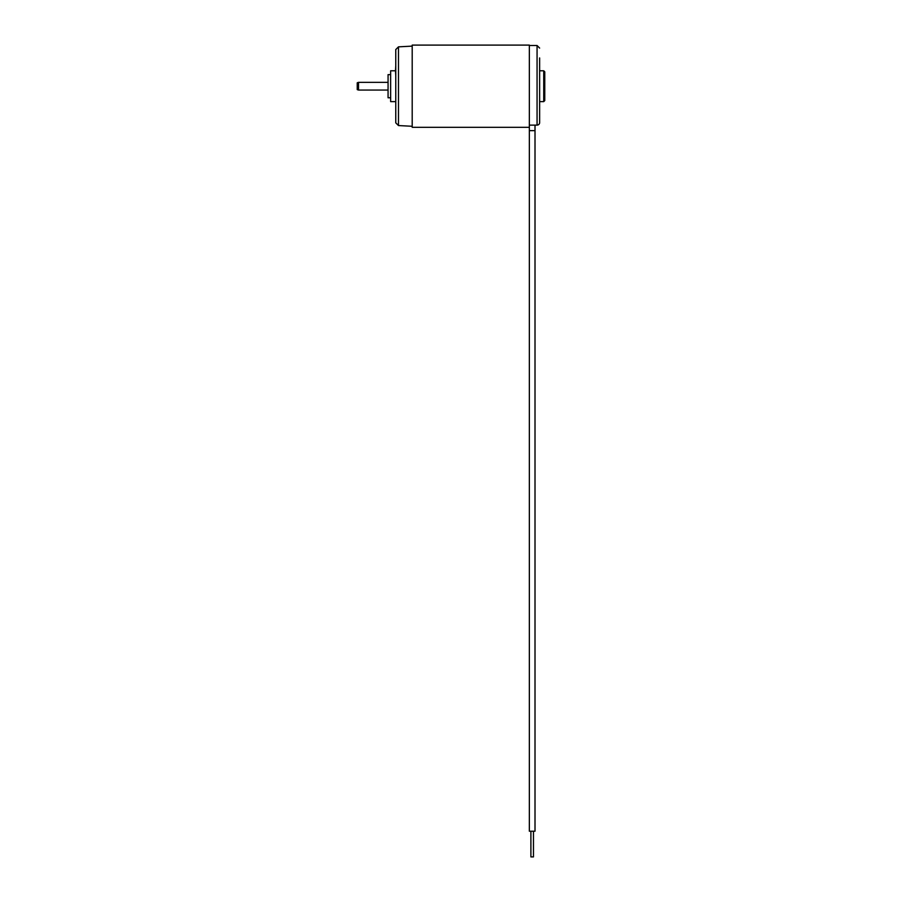<?xml version="1.0" encoding="UTF-8"?>
<svg xmlns="http://www.w3.org/2000/svg" width="902" height="902" viewBox="0 0 902 902"><rect width="100%" height="100%" fill="white"/><g stroke="black" fill="none" stroke-linecap="round" stroke-linejoin="round"><path stroke-width="1.35" d="M539.633 104.192L539.633 101.622L543.737 101.622L544.763 100.596L544.763 71.822L543.737 70.784L539.633 70.784L539.633 68.225M543.737 101.622L543.737 70.784M539.633 114.464L539.633 122.661A2.571 2.458 180 0 1 537.062 125.119A2.571 2.458 180 0 0 539.633 122.661L539.633 57.942M539.633 83.119L539.633 81.067M529.35 45.1L529.35 127.306L412.203 127.306L412.203 45.1L529.35 45.1M412.203 46.126L398.481 46.848L395.764 49.554L395.764 122.852L398.481 125.558L398.481 46.848M412.203 126.28L398.481 125.558M395.764 59.712L395.764 61.832M395.764 104.215L395.764 112.694M395.764 101.622L390.634 101.622L390.634 70.784L395.504 70.784L395.764 65.654M390.634 97.766L388.063 97.766L388.063 74.641L390.634 74.641M388.063 90.053L358.511 90.053L357.237 89.614L357.237 82.792L358.511 82.353L358.511 90.053M388.063 82.353L358.511 82.353M395.764 122.165L395.764 111.893M395.764 75.926L395.504 70.784M539.633 48.077L537.062 45.506L537.062 125.119L529.35 125.119L529.35 130.643L535.01 130.643L535.01 831.216L535.01 125.119M529.35 127.306L529.35 831.216L535.01 831.216M530.895 831.216L530.895 856.9L533.465 856.9L533.465 831.216M537.062 45.506L529.35 45.506"/></g></svg>
